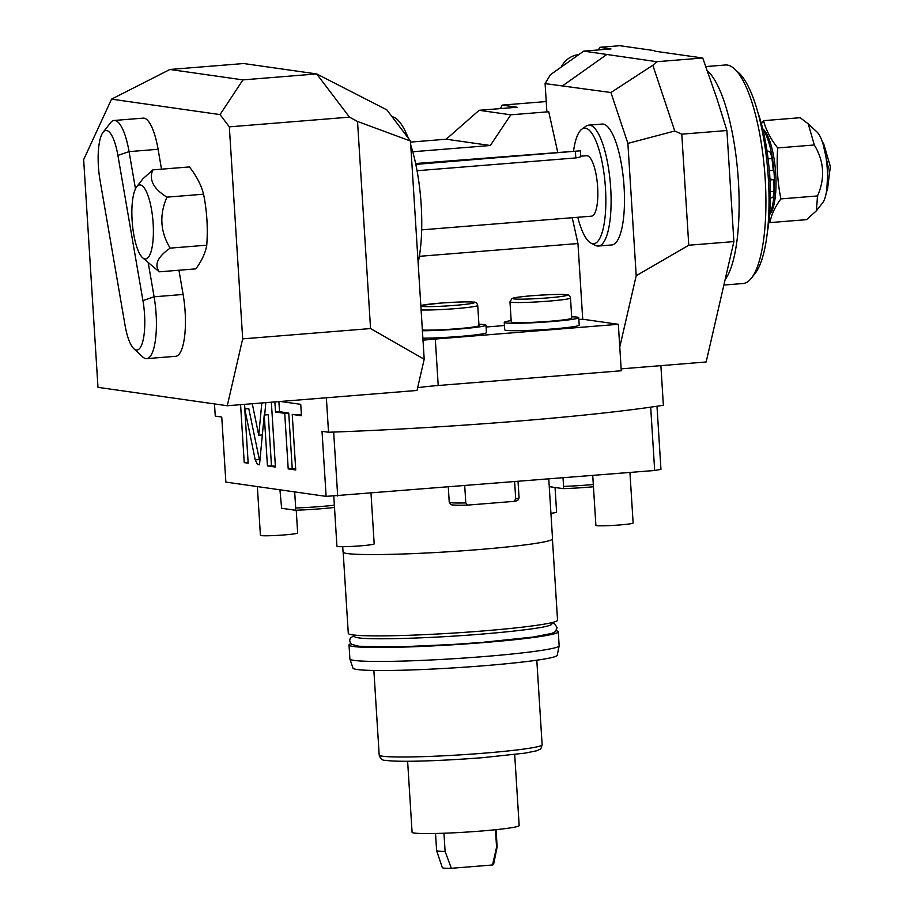 <?xml version="1.0" encoding="UTF-8"?>
<svg xmlns="http://www.w3.org/2000/svg" width="914" height="914" viewBox="0 0 914 914"><rect width="100%" height="100%" fill="white"/><g stroke="black" fill="none" stroke-linecap="round" stroke-linejoin="round"><path stroke-width="1.37" d="M354.346 635.07L354.438 636.418A98.883 5.975 -3.6 0 0 358.391 637.823C371.141 640.006 430.882 638.303 481.267 634.133C521.186 630.877 542.802 627.575 548.069 625.884A98.883 5.975 -3.6 0 0 551.816 623.999L551.736 622.651M350.896 643.627A104.836 6.329 -3.6 0 0 349.011 644.964A104.836 6.329 -3.6 0 0 483.289 642.611A104.836 6.329 176.4 0 0 558.271 631.803A104.836 6.329 176.4 0 0 556.226 630.706M349.011 644.964L349.891 658.903A104.836 6.329 -3.6 0 0 349.913 659.005A104.836 6.329 -3.6 0 0 484.169 656.549A104.836 6.329 176.4 0 0 559.139 645.844A104.836 6.329 176.4 0 0 559.151 645.741L558.271 631.803M559.139 645.844L557.232 655.292A102.334 6.181 176.4 0 1 484.043 665.735A102.334 6.181 -3.6 0 1 352.987 668.145L349.913 659.005M407.621 761.259L412.088 832.266A53.64 3.233 -3.6 0 0 480.798 831.066A53.64 3.233 -3.6 0 0 519.163 825.536L514.696 754.53M496.051 829.661L497.136 846.832A30.322 1.828 176.4 0 1 497.136 846.867A30.322 1.828 176.4 0 1 496.576 847.221L495.479 829.729M497.136 846.867L493.571 864.495A25.661 1.554 176.4 0 1 492.509 864.987L496.576 847.221M436.618 850.671A30.322 1.828 176.4 0 0 445.095 851.38L451.345 868.3A25.661 1.554 176.4 0 1 442.365 867.717L436.618 850.671A30.322 1.828 176.4 0 1 436.618 850.637L435.532 833.477M451.345 868.3L492.509 864.987M445.095 851.38L443.953 833.225M552.444 539.157L557.54 620.183A104.836 6.329 176.4 0 1 482.558 630.991A104.836 6.329 -3.6 0 1 348.28 633.345L343.184 552.33M548.777 479.016L552.536 538.86A104.95 6.341 176.4 0 1 477.474 549.68A104.95 6.341 -3.6 0 1 343.047 552.033L342.716 546.686M214.493 403.931L215.258 416.11L221.759 417.047L225.861 482.101L326.127 496.382L654.675 470.482L660.959 469.396L656.983 406.239M660.879 365.634L663.37 405.256A265.883 16.052 176.4 0 1 328.526 432.242L326.367 397.761M328.526 432.242L322.025 431.317L326.127 496.382M240.576 404.685L244.221 462.61L248.174 463.17L244.769 408.958L255.223 459.856L257.531 464.506L259.507 464.78L264.237 415.025L267.436 465.912L275.434 467.054L271.355 402.194M261.827 402.971L258.753 435.224L252.287 403.737M274.874 401.92L275.514 412.043L284.722 413.357L288.207 468.871L295.736 469.945L292.24 414.43L301.449 415.733L300.74 404.342L280.507 401.463M229.334 126.84L242.678 338.866L370.558 328.56L424.199 359.248L417.013 390.461L227.278 405.747L97.981 387.342L83.654 159.642L111.554 99.146L169.913 69.475L243.661 63.534L316.69 73.931L349.491 117.152L229.334 126.84L220.046 114.593L242.941 79.884L316.69 73.931L386.828 109.851L410.477 141.019L357.534 121.482L349.491 117.152M654.858 51.195L702.729 58.005L717.079 99.055L726.904 130.531L681.775 134.164L688.768 245.226L636.201 275.72L619.772 347.057L621.269 370.764L438.217 385.514A37.314 2.251 -3.6 0 0 417.641 387.73M169.913 69.475L242.941 79.884M370.558 328.56L357.534 121.482M227.278 405.747L242.678 338.866M220.046 114.593L111.554 99.146M135.478 188.832L129.068 151.621A46.648 13.025 -94.6 0 0 114.124 120.465L143.144 118.135A46.648 13.025 85.4 0 1 158.088 149.279L161.515 169.181M178.938 270.236L183.12 294.457A46.648 13.025 85.4 0 1 175.671 356.3L146.651 358.642A46.648 13.025 -94.6 0 0 154.1 296.799L148.274 263.004M114.124 120.465A46.648 13.025 -94.6 0 0 110.514 122.784L103.054 132.336A37.314 10.42 -94.6 0 0 99.992 179.955L125.024 325.133A37.314 10.42 -94.6 0 0 133.832 348.691A37.314 10.42 -94.6 0 0 143.487 338.317A37.314 10.42 -94.6 0 0 142.938 300.592L117.895 155.403A37.314 10.42 -94.6 0 0 103.054 132.336M133.832 348.691L142.721 356.928A46.648 13.025 -94.6 0 0 146.651 358.642M142.47 257.634L159.219 271.824L195.836 268.876C201.8 260.787 205.444 252.892 206.758 245.18C208.015 227.997 206.952 211.008 203.559 194.202C201.171 184.925 196.453 175.831 189.415 166.931L152.809 169.878L142.95 178.778L136.757 186.719A37.177 10.385 -94.6 0 0 132.279 222.765A37.177 10.385 -94.6 0 0 142.47 257.634A37.177 10.385 -94.6 0 0 144.949 258.97A37.177 10.385 -94.6 0 0 153.141 223.427A37.177 10.385 -94.6 0 0 140.288 184.902A37.177 10.385 -94.6 0 0 136.757 186.719M203.559 194.202L166.942 197.15C153.426 188.775 148.708 179.681 152.809 169.878M206.758 245.18L170.153 248.128C160.27 231.848 159.207 214.859 166.942 197.15M159.219 271.824C154.055 264.637 157.699 256.743 170.153 248.128M424.199 359.248L410.477 141.019M419.366 256.32L577.956 243.535L572.233 217.726M557.689 152.078L548.743 111.748L510.8 114.81L490.338 145.497L412.74 151.758M702.729 58.005L656.823 61.706L583.726 51.127L550.399 74.731L545.098 83.597L546.858 111.485L548.743 111.748M545.098 83.597L610.918 92.52L652.836 65.26L656.823 61.706M636.201 275.72L627.884 143.395L610.918 92.52M619.772 347.057L618.344 324.299L435.293 339.048A37.314 2.251 -3.6 0 0 423.011 340.202M577.956 243.535L582.721 319.214L618.344 324.299M602.063 124.064A60.644 16.932 85.4 0 1 624.079 186.959A60.644 16.932 85.4 0 1 611.809 244.952L598.407 246.037A60.644 16.932 -94.6 0 0 610.689 188.033A60.644 16.932 85.4 0 0 588.662 125.149L602.063 124.064M546.229 101.557L502.129 105.11L517.084 107.246L479.142 110.297L510.8 114.81M479.142 110.297L446.192 139.214L410.546 142.093M502.129 105.11L500.529 108.583M654.824 50.693L619.795 45.7L599.698 47.322L598.499 49.939M599.698 47.322L610.986 48.922L583.726 51.127M606.69 54.566L562.796 85.665M627.884 143.395L674.761 130.999L652.836 65.26M681.775 134.164L674.761 130.999M621.954 368.765A265.883 16.052 -3.6 0 1 621.143 368.868L706.156 361.978L733.885 241.593L726.904 130.531M650.688 407.164L654.675 470.482M333.667 432.059L337.689 496.028M486.099 327.006L504.459 325.533M578.859 319.534L582.721 319.214M478.913 324.287A37.314 2.251 176.4 0 1 484.454 324.63A37.314 2.251 176.4 0 1 485.974 325.167L486.442 332.605A37.314 2.251 176.4 0 1 463.524 336.124A37.314 2.251 176.4 0 1 422.885 338.191M511.154 320.62A37.314 2.251 -3.6 0 0 504.254 322.379L504.722 329.805A37.314 2.251 -3.6 0 0 506.253 330.342A37.314 2.251 -3.6 0 0 547.372 329.36A37.314 2.251 -3.6 0 0 579.213 325.121L578.745 317.684A37.314 2.251 -3.6 0 0 577.214 317.147A37.314 2.251 -3.6 0 0 571.673 316.815M485.974 325.167A37.314 2.251 176.4 0 1 463.055 328.697A37.314 2.251 176.4 0 1 422.417 330.754M421.103 309.926A30.322 1.828 -3.6 0 0 456.04 308.589A30.322 1.828 -3.6 0 0 477.725 305.47L478.993 325.601A30.322 1.828 176.4 0 1 457.308 328.732A30.322 1.828 176.4 0 1 422.371 330.057M504.254 322.379A37.314 2.251 -3.6 0 0 505.785 322.905A37.314 2.251 -3.6 0 0 546.903 321.922A37.314 2.251 -3.6 0 0 578.745 317.684M571.764 318.129A30.322 1.828 176.4 0 1 550.079 321.248A30.322 1.828 176.4 0 1 511.246 321.934L509.978 301.803A30.322 1.828 -3.6 0 0 548.811 301.117A30.322 1.828 -3.6 0 0 570.496 297.987L571.764 318.129M688.768 245.226L733.885 241.593M705.585 66.585L725.362 64.997A109.611 30.608 85.4 0 1 727.304 65.054A109.611 30.608 85.4 0 1 734.616 69.007A109.611 30.608 85.4 0 1 764.675 171.798A109.611 30.608 85.4 0 1 751.468 278.085A109.611 30.608 85.4 0 1 742.979 283.523L723.877 285.054M734.616 69.007L739.06 73.12A104.95 29.305 85.4 0 1 767.851 171.546A104.95 29.305 85.4 0 1 755.192 273.309L751.468 278.085M757.809 112.262A86.293 24.095 85.4 0 1 769.737 176.836A86.293 24.095 -94.6 0 1 767.429 231.665M771.862 197.778A9.334 2.605 -94.6 0 0 772.022 197.778A9.334 2.605 -94.6 0 0 773.975 191.312A61.969 17.309 -94.6 0 0 773.815 179.635L769.874 179.064M773.815 179.635L769.919 179.944M769.291 170.655L773.233 170.335A61.969 17.309 -94.6 0 0 771.907 158.488A9.334 2.605 -94.6 0 0 768.937 151.301L767.017 151.027M769.417 170.644A46.648 13.025 85.4 0 1 769.691 174.334A46.648 13.025 85.4 0 1 769.919 179.075M762.779 129.16A46.648 13.025 85.4 0 1 774.147 173.98A46.648 13.025 -94.6 0 1 769.634 214.196M769.599 214.63L770.182 213.887A44.318 12.373 -94.6 0 0 775.723 173.706A44.318 12.373 85.4 0 0 763.373 129.365L762.676 128.725M761.396 123.756L763.556 120.659C765.943 129.937 770.651 139.031 777.688 147.931C776.432 165.103 777.506 182.103 780.899 198.898C774.923 206.987 771.29 214.893 769.965 222.605L768.96 221.291M769.965 222.605L806.582 219.657L816.431 210.757L817.504 195.95L780.899 198.898M777.688 147.931L814.305 144.983C824.177 161.264 825.251 178.253 817.504 195.95M763.556 120.659L800.161 117.712L808.25 123.881L814.305 144.983M808.25 123.881L816.91 131.902A37.177 10.385 85.4 0 1 827.113 166.771A37.177 10.385 85.4 0 1 822.634 202.817L816.431 210.757M826.839 189.152L828.13 166.691L823.251 144.709M826.485 191.609L827.364 190.478L830.346 166.508L823.56 143.327L822.509 142.344M490.338 145.497L446.192 139.214M573.581 150.821A57.948 16.178 85.4 0 1 581.772 129.228L585.897 126.235A60.644 16.932 85.4 0 1 588.662 125.149M577.762 217.281A57.948 16.178 -94.6 0 0 590.958 243.113L595.505 245.409A60.644 16.932 -94.6 0 0 598.407 246.037M590.958 243.113A57.948 16.178 -94.6 0 0 605.468 188.284A57.948 16.178 85.4 0 0 581.772 129.228M580.756 156.203L586.639 155.734A30.322 8.466 85.4 0 1 587.176 155.746A30.322 8.466 85.4 0 1 597.585 186.228A30.322 8.466 85.4 0 1 591.507 216.172L421.674 229.86M417.047 170.724L575.809 157.928C579.739 157.311 581.293 156.762 580.481 156.283M415.801 164.394L580.413 150.81L415.619 163.526M391.992 116.661A85.128 23.775 85.4 0 1 408.284 138.128M410.729 145.018A85.128 23.775 85.4 0 1 421.183 204.85A85.128 23.775 -94.6 0 1 418.132 262.764M244.769 408.958L248.779 408.638L259.805 461.673M244.221 462.61L248.117 462.29M244.598 404.354L244.883 408.958M258.753 435.224L262.352 434.938M265.837 402.64L264.672 414.99M267.436 465.912L275.377 466.151M264.237 415.025L268.259 414.693L271.458 465.592M278.884 401.589L279.524 411.723L288.733 413.025L292.229 468.551L295.679 469.042M292.24 414.43L301.392 414.83M284.722 413.357L288.733 413.025M288.207 468.871L292.229 468.551M275.514 412.043L279.524 411.723M371.004 493.354L374.18 543.899A18.657 1.131 176.4 0 1 360.836 545.818A18.657 1.131 -3.6 0 1 336.935 546.241L333.781 496.153M296.227 510.195L297.667 532.999A18.657 1.131 176.4 0 1 284.323 534.918A18.657 1.131 -3.6 0 1 260.421 535.341L257.348 486.579M629.94 472.481L633.128 523.025A18.657 1.131 176.4 0 1 619.783 524.944A18.657 1.131 -3.6 0 1 595.882 525.367L592.74 475.474M555.049 487.482L556.603 512.126A18.657 1.131 176.4 0 1 550.936 513.302M464.723 485.791L465.797 502.917A34.983 2.114 176.4 0 1 449.265 502.232A34.983 2.114 176.4 0 1 449.242 502.163L448.294 487.116M465.797 502.917L467.705 505.099L514.102 501.363L515.713 498.895L514.628 481.769M518.044 481.495L519.072 497.776A34.983 2.114 176.4 0 1 519.061 497.844A34.983 2.114 176.4 0 1 515.713 498.895M467.705 505.099A33.635 2.034 176.4 0 1 450.762 504.471L449.265 502.232M519.061 497.844L517.861 500.255A33.635 2.034 176.4 0 1 514.102 501.363M593.312 484.523A34.983 2.114 176.4 0 1 563.561 486.385L563.035 477.873M549.188 485.642L549.485 486.682L563.195 488.636L563.561 486.385M593.449 486.762A33.635 2.034 176.4 0 1 563.195 488.636M334.353 505.191A34.983 2.114 176.4 0 1 295.69 507.978L294.685 491.903M334.49 507.407A33.635 2.034 176.4 0 1 295.325 510.229L281.615 508.275L279.935 489.801M295.325 510.229L295.69 507.978M379.184 755.033C380.407 758.871 382.475 760.631 385.4 760.311C398.675 762.459 443.119 760.791 482.798 757.66L524.967 753.136L536.644 750.794L539.877 749.32C540.471 749.766 541.225 748.258 542.128 744.784A81.632 4.924 176.4 0 1 483.746 753.193A81.632 4.924 176.4 0 1 379.184 755.033L373.872 670.465M117.895 155.403L129.068 151.621L158.088 149.279M142.938 300.592L154.1 296.799L183.12 294.457M561.15 67.11A23.318 22.347 -81.9 0 1 578.848 54.577L561.002 67.213M435.293 339.048L438.217 385.514M420.874 306.316A27.214 1.645 -3.6 0 0 454.966 305.367A27.214 1.645 -3.6 0 0 473.315 302.168A27.214 1.645 -3.6 0 0 439.577 303.174A27.214 1.645 -3.6 0 0 420.828 305.562M532.348 295.702A27.214 1.645 -3.6 0 0 513.999 298.901A27.214 1.645 -3.6 0 0 547.737 297.895A27.214 1.645 -3.6 0 0 566.086 294.696A27.214 1.645 -3.6 0 0 532.348 295.702M706.819 70.275A109.611 30.608 85.4 0 1 724.448 102.322A109.611 30.608 85.4 0 1 725.122 279.661M773.975 191.312L770.308 191.609M768.937 151.301L767.075 151.45M771.907 158.488L768.068 158.796M575.809 157.928L575.409 151.53M255.223 459.856L259.233 459.536M257.531 464.506L259.553 464.335M354.358 635.264L350.233 638.258L349.662 640.783L350.565 643.216L351.913 644.461L359.031 646.267L399.669 646.849L453.104 644.461L481.929 642.405L532.919 637.081L551.907 633.402L555.358 631.643L557.106 627.712L554.855 624.022L551.748 622.845M542.128 744.784L536.804 660.205M477.725 305.47C477.017 302.934 475.531 301.814 473.292 302.111C468.482 301.597 457.228 301.951 439.52 303.174L420.817 305.482M570.496 297.987C569.776 295.451 568.302 294.331 566.052 294.639C561.253 294.125 549.988 294.479 532.291 295.702C512.88 297.484 514.274 297.838 511.931 298.581L509.978 301.803M772.022 197.778L770.319 197.915M580.767 156.454L580.413 150.81"/></g></svg>
